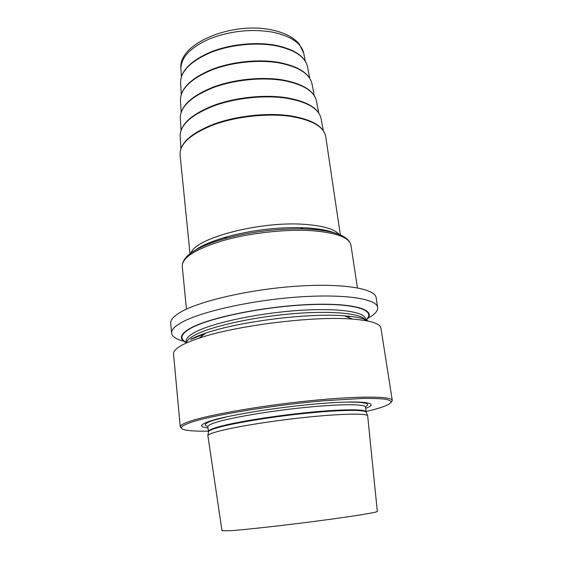 <?xml version="1.0" encoding="UTF-8"?>
<svg xmlns="http://www.w3.org/2000/svg" width="563" height="563" viewBox="0 0 563 563"><rect width="100%" height="100%" fill="white"/><g stroke="black" fill="none" stroke-linecap="round" stroke-linejoin="round"><path stroke-width="0.84" d="M183.897 341.298C176.212 339.292 172.116 336.568 171.616 333.127L170.709 323.303C170.399 320.157 173.256 316.702 179.287 312.922C196.86 301.768 247.206 289.734 294.702 286.335C342.269 282.865 375.275 288.502 376.14 297.714L377.674 307.461C378.033 310.924 374.733 314.569 367.773 318.398M201.047 335.069L202.969 335.245M347.8 317.201L349.616 316.561M171.616 333.127C171.321 330.143 174.199 326.836 180.266 323.204C197.937 312.479 248.487 300.698 296.131 297.158C343.845 293.555 376.886 298.707 377.674 307.461M364.514 320.08L363.98 320.34M181.546 428.204L180.251 426.845C180.09 425.396 183.207 423.573 189.597 421.377C208.226 414.903 260.782 405.677 309.826 400.736C358.941 395.768 392.242 396.141 392.291 400.434L391.369 402.066M180.251 426.845L173.531 353.916C173.263 351.263 176.198 348.279 182.335 344.957C186.487 342.74 192.025 340.488 198.95 338.201C235.44 325.569 313.95 315.794 352.417 319.08C370.686 320.551 380.187 323.556 380.919 328.088L392.291 400.434M185.952 342.515C178.802 338.968 180.033 334.331 189.661 328.609C208.085 317.799 264.504 306.173 310.459 304.47C356.527 302.669 378.125 310.558 365.936 320.199M190.709 339.313C194.545 337.258 199.619 335.175 205.917 333.071C239.162 321.48 309.333 312.739 344.408 315.822C356.499 316.765 364.486 318.538 368.371 321.142M366.14 411.476L371.172 410.244C379.026 408.245 384.698 406.395 388.189 404.677L391.243 402.383C391.419 401.039 389.399 399.969 385.183 399.174C379.673 398.569 372.009 398.337 362.192 398.463L324.703 400.687C273.393 405.036 211.069 415.374 190.744 422.447C180.526 426.015 178.703 428.52 185.276 429.956C189.928 430.92 197.613 431.314 208.317 431.131M207.993 427.957C198.936 426.944 199.569 424.678 209.886 421.152C227.931 415.114 281.62 406.535 322.916 403.368C364.352 400.145 380.637 402.939 365.668 408.316M215.749 432.039C230.45 427.648 268.087 421.349 303.605 417.563C339.165 413.756 365.31 413.165 367.653 415.614L377.316 511.401C378.047 512.231 354.366 516.137 319.284 520.761C284.259 525.378 245.531 529.677 230.337 530.705L221.991 530.747L207.86 435.516C208.486 434.58 211.111 433.419 215.749 432.039M365.64 320.051C377.316 310.509 355.485 302.795 309.77 304.646C264.181 306.392 208.479 317.905 190.195 328.602C180.716 334.225 179.4 338.799 186.247 342.318M365.45 318.792C364.796 311.536 336.153 307.532 295.132 310.692C254.173 313.802 210.309 323.612 194.319 332.571C188.682 335.71 185.987 338.553 186.247 341.108L186.353 342.241M186.754 341.973C187.563 339.89 190.174 337.645 194.587 335.238C210.076 326.695 251.387 317.279 291.303 313.83C331.269 310.34 361.411 313.373 365.274 319.911M191.244 339.306C194.875 337.364 199.612 335.4 205.46 333.409M207.902 426.416C203.011 425.227 204.798 423.214 213.264 420.378L227.811 416.571M343.669 402.144C364.43 401.771 371.671 403.326 365.387 406.803M366.175 412.179L366.098 411.989C363.719 409.442 337.899 409.899 302.866 413.615C267.868 417.317 230.795 423.601 216.283 428.07C211.702 429.463 209.105 430.653 208.486 431.624L208.359 431.554C208.247 430.505 210.893 429.147 216.291 427.479C231.182 422.869 270.022 416.36 305.688 412.714C341.41 409.055 366.133 408.97 366.203 411.898L365.486 407.07C365.387 403.967 340.678 403.861 305.005 407.471C269.388 411.053 230.626 417.662 215.77 422.44C210.386 424.164 207.754 425.586 207.867 426.705L208.451 431.828M207.86 435.516L208.38 432.278M367.653 415.614L366.358 412.602M332.881 232.47C326.505 230.168 317.947 228.669 307.222 227.959L300.353 227.656C275.476 227.276 251.021 230.323 226.995 236.791L224.433 238.719C196.29 246.974 182.229 256.144 182.25 266.236C182.138 257.523 195.755 248.966 223.117 240.57C249.705 232.998 285.357 229.021 311.508 230.661C336.273 232.618 349.426 237.473 350.96 245.222C348.94 236.383 335.52 231.048 310.706 229.225L303.309 228.895C276.56 228.508 250.268 231.78 224.433 238.719C205.657 244.138 193.102 250.049 186.775 256.461M334.225 232.836C328.433 230.401 319.411 228.768 307.152 227.931L300.353 227.656L303.309 228.895L310.677 229.211C326.456 230.302 337.617 232.85 344.169 236.854M195.804 249.852C201.934 245.377 212.328 241.02 226.995 236.791C213.637 240.598 203.524 244.814 196.649 249.437M191.103 252.815C195.565 237.931 261.07 220.773 305.181 224.398C323.253 225.777 334.577 229.134 339.144 234.461M189.991 253.639L180.061 154.628C179.66 143.664 191.096 133.628 214.383 124.514C236.988 116.386 267.46 113.114 290.248 116.33C312.043 119.905 323.859 126.626 325.703 136.492L340.369 234.961M180.174 136.155L180.153 135.767C180.315 124.676 191.603 114.697 214.01 105.816C235.749 97.892 264.751 94.88 286.567 98.222C307.173 101.84 318.644 108.504 320.987 118.223L321.058 118.61M180.315 118.23L180.294 117.836C180.427 106.604 191.293 96.569 212.913 87.729C233.863 79.847 261.837 76.962 282.957 80.446C302.929 84.204 314.091 91.016 316.448 100.876L316.519 101.263M180.456 100.517L180.434 100.123C180.533 88.785 191.005 78.729 211.829 69.946C232.019 62.12 258.98 59.354 279.403 62.965C298.749 66.842 309.601 73.767 311.965 83.739L312.043 84.126M180.596 83.028L180.568 82.627C180.646 71.219 190.716 61.163 210.773 52.45C230.211 44.702 256.172 42.056 275.905 45.765C294.625 49.748 305.174 56.764 307.539 66.814L307.616 67.208M180.934 69.045L180.913 68.651C180.969 57.25 190.681 47.243 210.055 38.643C230.865 30.789 251.851 28.65 273.006 32.211C291.162 36.243 301.423 43.288 303.781 53.344L303.858 53.738M193.623 338.264L205.284 333.542M205.917 333.071L198.95 338.201M344.408 315.822L352.417 319.08M357.428 287.841L350.96 245.222M186.43 309.143L182.25 266.236M180.061 154.628C179.703 143.262 191.124 133.03 214.334 123.951C236.847 115.795 267.186 112.523 289.945 115.753C311.796 119.314 323.718 126.225 325.703 136.492M180.913 148.393L180.153 135.767C180.357 124.31 191.631 114.155 213.975 105.302C235.623 97.364 264.49 94.345 286.286 97.702C306.941 101.305 318.51 108.145 320.987 118.223L323.345 130.651M181.04 130.088L180.294 117.836C180.463 106.252 191.329 96.055 212.87 87.237C233.744 79.341 261.591 76.448 282.682 79.946C302.711 83.697 313.964 90.671 316.448 100.876L318.735 112.938M181.159 112.016L180.434 100.123C180.575 88.454 191.026 78.236 211.794 69.474C231.9 61.634 258.741 58.862 279.142 62.479C298.545 66.357 309.481 73.443 311.965 83.739L314.182 95.45M181.279 94.176L180.568 82.627C180.681 70.903 190.73 60.698 210.731 52C230.091 44.231 255.947 41.578 275.659 45.3C294.435 49.277 305.062 56.448 307.539 66.814L309.685 78.187M181.406 76.568L180.913 68.651C177.76 43.407 232.371 21.232 271.809 29.945C284.294 32.563 293.429 37.235 299.22 43.977L303.781 53.344L305.252 61.142"/></g></svg>
